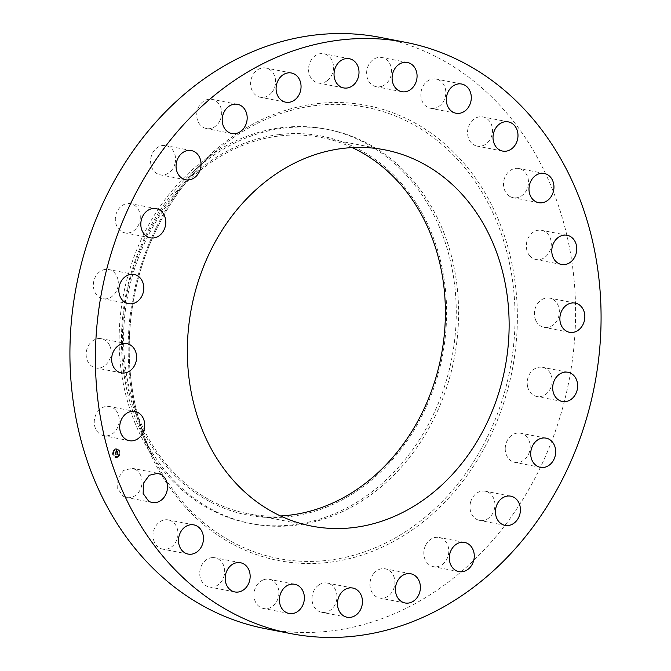 <?xml version="1.0" encoding="UTF-8"?>
<svg xmlns="http://www.w3.org/2000/svg" width="671" height="671" viewBox="0 0 671 671"><rect width="100%" height="100%" fill="white"/><g stroke="black" fill="none" stroke-linecap="round" stroke-linejoin="round"><path stroke-width="0.5" stroke-dasharray="3.35 2.52" d="M135.945 469.742L132.372 468.324L123.783 470.296L117.953 478.339L117.685 488.58L123.112 496.112A14.879 12.388 101 0 0 126.685 497.53A14.879 12.388 101 0 0 141.103 487.523A14.879 12.388 101 0 0 135.945 469.742M265.188 628.626A301.162 250.845 101 0 0 539.702 468.819A301.162 250.845 101 0 0 380.331 37.417M168.924 520.05A14.879 12.388 101 0 0 168.346 519.916A14.879 12.388 101 0 0 153.407 531.801A14.879 12.388 101 0 0 162.08 548.987A14.879 12.388 101 0 0 162.659 549.121A14.879 12.388 101 0 0 177.589 537.236A14.879 12.388 101 0 0 168.924 520.05M212.388 557.601A14.879 12.388 101 0 0 199.79 571.575A14.879 12.388 101 0 0 209.344 586.974A14.879 12.388 101 0 0 211.994 587.142A14.879 12.388 101 0 0 224.584 573.168A14.879 12.388 101 0 0 215.03 557.769A14.879 12.388 101 0 0 212.388 557.601M263.376 579.853A14.879 12.388 101 0 0 253.923 595.051A14.879 12.388 101 0 0 263.569 608.522A14.879 12.388 101 0 0 269.457 607.985A14.879 12.388 101 0 0 278.901 592.778A14.879 12.388 101 0 0 269.256 579.316A14.879 12.388 101 0 0 263.376 579.853M318.406 585.28A14.879 12.388 101 0 0 312.107 600.738A14.879 12.388 101 0 0 321.635 612.279A14.879 12.388 101 0 0 330.551 610.082A14.879 12.388 101 0 0 336.85 594.632A14.879 12.388 101 0 0 327.322 583.082A14.879 12.388 101 0 0 318.406 585.28M373.739 573.52A14.879 12.388 101 0 0 370.392 588.324A14.879 12.388 101 0 0 379.585 598.012A14.879 12.388 101 0 0 391.118 593.298A14.879 12.388 101 0 0 394.464 578.494A14.879 12.388 101 0 0 385.271 568.807A14.879 12.388 101 0 0 373.739 573.52M425.59 545.364A14.879 12.388 101 0 0 433.466 566.676A14.879 12.388 101 0 0 447.02 558.784A14.879 12.388 101 0 0 439.153 537.471A14.879 12.388 101 0 0 425.59 545.364M470.438 502.747A14.879 12.388 101 0 0 479.606 520.411A14.879 12.388 101 0 0 494.46 508.878A14.879 12.388 101 0 0 485.292 491.206A14.879 12.388 101 0 0 470.438 502.747M505.221 448.555A14.879 12.388 101 0 0 514.867 462.369A14.879 12.388 101 0 0 530.199 446.987A14.879 12.388 101 0 0 520.553 433.172A14.879 12.388 101 0 0 505.221 448.555M527.574 386.488A14.879 12.388 101 0 0 536.842 396.511A14.879 12.388 101 0 0 551.797 377.328A14.879 12.388 101 0 0 542.529 367.314A14.879 12.388 101 0 0 527.574 386.488M535.961 320.78A14.879 12.388 101 0 0 544.03 327.322A14.879 12.388 101 0 0 556.846 320.797A14.879 12.388 101 0 0 557.794 304.659A14.879 12.388 101 0 0 549.725 298.117A14.879 12.388 101 0 0 536.909 304.642A14.879 12.388 101 0 0 535.961 320.78M529.822 255.911A14.879 12.388 101 0 0 535.953 259.509A14.879 12.388 101 0 0 549.666 251.298A14.879 12.388 101 0 0 547.771 233.911A14.879 12.388 101 0 0 541.64 230.312A14.879 12.388 101 0 0 527.926 238.524A14.879 12.388 101 0 0 529.822 255.911M509.574 196.293A14.879 12.388 101 0 0 513.147 197.71A14.879 12.388 101 0 0 527.565 187.704A14.879 12.388 101 0 0 522.407 169.922A14.879 12.388 101 0 0 518.834 168.505A14.879 12.388 101 0 0 504.416 178.511A14.879 12.388 101 0 0 509.574 196.293M476.595 145.993A14.879 12.388 101 0 0 477.173 146.119A14.879 12.388 101 0 0 492.111 134.242A14.879 12.388 101 0 0 483.447 117.048A14.879 12.388 101 0 0 482.86 116.922A14.879 12.388 101 0 0 467.93 128.798A14.879 12.388 101 0 0 476.595 145.993M433.13 108.434A14.879 12.388 101 0 0 445.729 94.46A14.879 12.388 101 0 0 436.175 79.061A14.879 12.388 101 0 0 433.533 78.893A14.879 12.388 101 0 0 420.935 92.866A14.879 12.388 101 0 0 430.488 108.266A14.879 12.388 101 0 0 433.13 108.434M382.143 86.19A14.879 12.388 101 0 0 391.596 70.983A14.879 12.388 101 0 0 381.95 57.521A14.879 12.388 101 0 0 376.062 58.058A14.879 12.388 101 0 0 366.618 73.256A14.879 12.388 101 0 0 376.263 86.718A14.879 12.388 101 0 0 382.143 86.19M327.113 80.755A14.879 12.388 101 0 0 333.412 65.305A14.879 12.388 101 0 0 323.883 53.755A14.879 12.388 101 0 0 314.967 55.953A14.879 12.388 101 0 0 308.668 71.411A14.879 12.388 101 0 0 318.197 82.961A14.879 12.388 101 0 0 327.113 80.755M271.78 92.523A14.879 12.388 101 0 0 275.135 77.71A14.879 12.388 101 0 0 265.934 68.031A14.879 12.388 101 0 0 254.401 72.736A14.879 12.388 101 0 0 251.055 87.54A14.879 12.388 101 0 0 260.247 97.228A14.879 12.388 101 0 0 271.78 92.523M219.929 120.671A14.879 12.388 101 0 0 212.053 99.367A14.879 12.388 101 0 0 198.499 107.259A14.879 12.388 101 0 0 206.366 128.564A14.879 12.388 101 0 0 219.929 120.671M175.081 163.296A14.879 12.388 101 0 0 165.913 145.624A14.879 12.388 101 0 0 151.059 157.165A14.879 12.388 101 0 0 160.226 174.829A14.879 12.388 101 0 0 175.081 163.296M140.298 217.488A14.879 12.388 101 0 0 130.652 203.665A14.879 12.388 101 0 0 115.32 219.048A14.879 12.388 101 0 0 124.965 232.871A14.879 12.388 101 0 0 140.298 217.488M117.945 279.547A14.879 12.388 101 0 0 108.677 269.524A14.879 12.388 101 0 0 93.722 288.706A14.879 12.388 101 0 0 102.99 298.729A14.879 12.388 101 0 0 117.945 279.547M109.558 345.255A14.879 12.388 101 0 0 101.489 338.721A14.879 12.388 101 0 0 88.673 345.246A14.879 12.388 101 0 0 87.725 361.384A14.879 12.388 101 0 0 95.802 367.918A14.879 12.388 101 0 0 108.61 361.392A14.879 12.388 101 0 0 109.558 345.255M115.697 410.124A14.879 12.388 101 0 0 109.566 406.525A14.879 12.388 101 0 0 95.861 414.737A14.879 12.388 101 0 0 97.756 432.124A14.879 12.388 101 0 0 103.879 435.731A14.879 12.388 101 0 0 117.593 427.519A14.879 12.388 101 0 0 115.697 410.124M117.836 457.06A4.521 3.766 101 0 0 120.143 452.363A4.521 3.766 101 0 0 117.224 448.622A4.521 3.766 101 0 0 114.884 449.05A4.521 3.766 101 0 0 112.577 453.747A4.521 3.766 101 0 0 115.496 457.488A4.521 3.766 101 0 0 117.836 457.06M117.987 457.094A4.521 3.766 -79 0 1 115.647 457.521A4.521 3.766 -79 0 1 112.728 453.772A4.521 3.766 -79 0 1 115.035 449.075L117.375 448.647L117.987 457.094M352.233 147.595A191.646 159.631 101 0 0 321.124 137.454A191.646 159.631 101 0 0 146.437 239.144A191.646 159.631 101 0 0 247.851 513.676A191.646 159.631 101 0 0 280.495 515.957M434.665 417.177A200.772 167.23 101 0 0 328.421 129.578A200.772 167.23 101 0 0 194.171 170.627A200.772 167.23 101 0 0 145.414 236.117A200.772 167.23 101 0 0 142.629 435.286A200.772 167.23 101 0 0 251.659 523.716A200.772 167.23 101 0 0 434.665 417.177M117.677 456.238A3.556 2.961 -79 0 1 115.831 456.574A3.556 2.961 -79 0 1 113.533 453.63A3.556 2.961 -79 0 1 115.345 449.931A3.556 2.961 -79 0 1 117.19 449.587A3.556 2.961 -79 0 1 119.488 452.539A3.556 2.961 -79 0 1 117.677 456.238M119.723 451.508L119.539 451.021L119.723 451.508M115.278 449.746L115.093 449.201L115.127 449.713M117.87 449.511L117.693 449.025L117.87 449.511M113.474 455.139L113.441 454.628L113.324 455.114M113.458 452.078L113.273 451.541L113.307 452.053M117.744 456.423L117.777 456.934L117.593 456.397M119.564 454.091L119.74 454.577L119.564 454.091M115.144 456.657L115.035 457.144L115.001 456.632M279.421 134.527A193.089 160.822 -79 0 1 446.525 306.37A193.089 160.822 -79 0 1 289.562 516.603A193.089 160.822 -79 0 1 122.457 344.76A193.089 160.822 -79 0 1 279.421 134.527M249.318 523.263A200.772 167.23 -79 0 0 292.967 524.839A200.772 167.23 101 0 0 432.325 416.725A200.772 167.23 -79 0 0 326.072 129.117A200.772 167.23 -79 0 0 282.424 127.54A200.772 167.23 101 0 0 143.066 235.655A200.772 167.23 -79 0 0 249.318 523.263L251.659 523.716M115.194 449.897A3.556 2.961 101 0 0 113.382 453.596A3.556 2.961 101 0 0 115.68 456.548A3.556 2.961 101 0 0 117.526 456.213A3.556 2.961 101 0 0 119.337 452.514A3.556 2.961 101 0 0 117.039 449.562A3.556 2.961 101 0 0 115.194 449.897M119.396 450.996L119.572 451.482L119.396 450.996M117.542 448.991L117.727 449.478L117.542 448.991M119.589 454.544L119.413 454.057L119.589 454.544M117.408 452.447L117.039 452.967L117.584 453.395L115.697 454.267L115.991 455.064L117.601 453.839L117.576 454.468L117.719 453.772L117.593 454.577L118.163 454.552L117.408 452.447L118.314 454.577L117.744 454.603L117.861 453.797L117.727 454.493L117.752 453.864L116.142 455.097L115.848 454.301L117.61 453.101L115.496 454.133L115.882 455.039L115.571 454.2L117.484 453.378L117.551 452.472M117.467 453L117.534 452.497M117.266 452.388L116.913 452.908L117.417 452.422L117.366 453.093M117.35 452.288L116.679 450.467L116.326 451.021L117.006 451.776L116.284 452.187L116.88 451.717L116.494 451.08L116.821 451.692L115.647 451.717L116.158 452.262L115.11 452.598L115.429 453.462L117.492 452.313L115.571 453.487L115.261 452.631L116.309 452.288L115.798 451.742L117.123 451.734L116.519 451.046L116.821 450.493L117.492 452.313M116.452 451.08L116.888 451.189M116.259 450.895L116.536 450.392L116.544 450.954M116.192 451.248L115.714 451.692L116.335 451.273M115.84 451.826L114.875 452.455L115.311 453.487L114.951 452.522L116.158 451.893M115.882 454.242L117.568 453.378M115.496 454.133L116.033 454.267M115.823 455.022L115.647 454.158M115.571 454.2L116.033 455.072M117.484 453.378L116.041 454.326M116.217 450.996L116.779 451.097M116.284 452.187L117.148 451.801M116.88 451.717L116.393 452.111M116.175 452.682L116.595 452.724M115.32 452.564L115.991 451.86L116.184 452.237L115.102 452.556L115.454 453.512L115.026 452.48L115.471 452.598M155.789 228.501A231.797 193.072 101 0 0 222.78 538.452A231.797 193.072 101 0 0 489.738 437.542A231.797 193.072 101 0 0 422.738 127.582A231.797 193.072 101 0 0 155.789 228.501M487.658 436.527A229.834 191.428 101 0 0 454.015 155.731A229.834 191.428 101 0 0 212.355 154.296L212.355 154.296A229.834 191.428 101 0 0 156.536 229.256A229.834 191.428 101 0 0 153.357 457.245L153.357 457.245A229.834 191.428 101 0 0 318.91 561.115A229.834 191.428 101 0 0 487.658 436.527M157.853 473.29L132.372 468.324M152.166 502.495L126.685 497.53M193.827 524.881L168.346 519.916M188.14 554.078L162.659 549.121M234.825 591.939L209.344 586.974M240.512 562.734L215.03 557.769M289.05 613.479L263.569 608.522M294.737 584.282L269.256 579.316M347.117 617.245L321.635 612.279M352.803 588.039L327.322 583.082M405.066 602.969L379.585 598.012M410.753 573.772L385.271 568.807M458.947 571.633L433.466 566.676M464.634 542.436L439.153 537.471M505.087 525.376L479.606 520.411M510.774 496.171L485.292 491.206M540.348 467.335L514.867 462.369M546.035 438.129L520.553 433.172M562.323 401.476L536.842 396.511M568.01 372.271L542.529 367.314M569.511 332.279L544.03 327.322M575.198 303.082L549.725 298.117M561.434 264.475L535.953 259.509M567.121 235.269L541.64 230.312M538.628 202.676L513.147 197.71M544.315 173.47L518.834 168.505M502.654 151.084L477.173 146.119M508.341 121.879L482.86 116.922M461.656 84.026L436.175 79.061M455.97 113.231L430.488 108.266M407.431 62.478L381.95 57.521M401.744 91.684L376.263 86.718M349.365 58.721L323.883 53.755M343.678 87.918L318.197 82.961M291.415 72.988L265.934 68.031M285.729 102.193L260.247 97.228M237.534 104.324L212.053 99.367M231.847 133.529L206.366 128.564M191.394 150.589L165.913 145.624M185.708 179.794L160.226 174.829M156.133 208.631L130.652 203.665M150.447 237.828L124.965 232.871M134.158 274.489L108.677 269.524M128.471 303.686L102.99 298.729M126.97 343.678L101.489 338.721M121.275 372.883L95.802 367.918M135.047 411.491L109.566 406.525M129.36 440.688L103.879 435.731M194.171 170.627L212.355 154.296C189.524 174.905 170.929 199.883 156.569 229.222C121.308 300.239 120.059 390.564 153.357 457.245L142.629 435.286M247.851 513.676L311.604 526.098M321.124 137.454L384.877 149.868M326.072 129.117L328.421 129.578"/><path stroke-width="1.01" d="M161.426 474.707L157.853 473.29L149.264 475.261L143.435 483.296L143.166 493.546L148.593 501.078A14.879 12.388 101 0 0 152.166 502.495A14.879 12.388 101 0 0 166.584 492.489A14.879 12.388 101 0 0 161.426 474.707M565.183 473.776A301.162 250.845 101 0 0 405.812 42.374A301.162 250.845 101 0 0 131.298 202.181A301.162 250.845 101 0 0 290.669 633.583A301.162 250.845 101 0 0 565.183 473.776M194.405 525.007A14.879 12.388 101 0 0 193.827 524.881A14.879 12.388 101 0 0 178.889 536.758A14.879 12.388 101 0 0 187.553 553.952A14.879 12.388 101 0 0 188.14 554.078A14.879 12.388 101 0 0 203.07 542.202A14.879 12.388 101 0 0 194.405 525.007M237.87 562.566A14.879 12.388 101 0 0 225.271 576.54A14.879 12.388 101 0 0 234.825 591.939A14.879 12.388 101 0 0 237.467 592.107A14.879 12.388 101 0 0 250.065 578.134A14.879 12.388 101 0 0 240.512 562.734A14.879 12.388 101 0 0 237.87 562.566M288.857 584.81A14.879 12.388 101 0 0 279.404 600.017A14.879 12.388 101 0 0 289.05 613.479A14.879 12.388 101 0 0 294.938 612.942A14.879 12.388 101 0 0 304.382 597.744A14.879 12.388 101 0 0 294.737 584.282A14.879 12.388 101 0 0 288.857 584.81M343.887 590.245A14.879 12.388 101 0 0 337.588 605.695A14.879 12.388 101 0 0 347.117 617.245A14.879 12.388 101 0 0 356.033 615.047A14.879 12.388 101 0 0 362.332 599.589A14.879 12.388 101 0 0 352.803 588.039A14.879 12.388 101 0 0 343.887 590.245M399.22 578.477A14.879 12.388 101 0 0 395.865 593.29A14.879 12.388 101 0 0 405.066 602.969A14.879 12.388 101 0 0 416.599 598.264A14.879 12.388 101 0 0 419.945 583.46A14.879 12.388 101 0 0 410.753 573.772A14.879 12.388 101 0 0 399.22 578.477M451.071 550.329A14.879 12.388 101 0 0 458.947 571.633A14.879 12.388 101 0 0 472.501 563.741A14.879 12.388 101 0 0 464.634 542.436A14.879 12.388 101 0 0 451.071 550.329M495.919 507.704A14.879 12.388 101 0 0 505.087 525.376A14.879 12.388 101 0 0 519.941 513.835A14.879 12.388 101 0 0 510.774 496.171A14.879 12.388 101 0 0 495.919 507.704M530.702 453.512A14.879 12.388 101 0 0 540.348 467.335A14.879 12.388 101 0 0 555.68 451.952A14.879 12.388 101 0 0 546.035 438.129A14.879 12.388 101 0 0 530.702 453.512M553.055 391.453A14.879 12.388 101 0 0 562.323 401.476A14.879 12.388 101 0 0 577.278 382.294A14.879 12.388 101 0 0 568.01 372.271A14.879 12.388 101 0 0 553.055 391.453M561.442 325.745A14.879 12.388 101 0 0 569.511 332.279A14.879 12.388 101 0 0 582.327 325.754A14.879 12.388 101 0 0 583.275 309.616A14.879 12.388 101 0 0 575.198 303.082A14.879 12.388 101 0 0 562.39 309.608A14.879 12.388 101 0 0 561.442 325.745M555.303 260.876A14.879 12.388 101 0 0 561.434 264.475A14.879 12.388 101 0 0 575.139 256.263A14.879 12.388 101 0 0 573.244 238.876A14.879 12.388 101 0 0 567.121 235.269A14.879 12.388 101 0 0 553.407 243.481A14.879 12.388 101 0 0 555.303 260.876M535.055 201.258A14.879 12.388 101 0 0 538.628 202.676A14.879 12.388 101 0 0 553.047 192.661A14.879 12.388 101 0 0 547.888 174.888A14.879 12.388 101 0 0 544.315 173.47A14.879 12.388 101 0 0 529.897 183.477A14.879 12.388 101 0 0 535.055 201.258M502.076 150.95A14.879 12.388 101 0 0 502.654 151.084A14.879 12.388 101 0 0 517.593 139.199A14.879 12.388 101 0 0 508.92 122.013A14.879 12.388 101 0 0 508.341 121.879A14.879 12.388 101 0 0 493.411 133.764A14.879 12.388 101 0 0 502.076 150.95M458.612 113.399A14.879 12.388 101 0 0 471.21 99.425A14.879 12.388 101 0 0 461.656 84.026A14.879 12.388 101 0 0 459.006 83.858A14.879 12.388 101 0 0 446.416 97.832A14.879 12.388 101 0 0 455.97 113.231A14.879 12.388 101 0 0 458.612 113.399M407.624 91.147A14.879 12.388 101 0 0 417.077 75.949A14.879 12.388 101 0 0 407.431 62.478A14.879 12.388 101 0 0 401.543 63.015A14.879 12.388 101 0 0 392.099 78.222A14.879 12.388 101 0 0 401.744 91.684A14.879 12.388 101 0 0 407.624 91.147M352.594 85.72A14.879 12.388 101 0 0 358.893 70.262A14.879 12.388 101 0 0 349.365 58.721A14.879 12.388 101 0 0 340.449 60.918A14.879 12.388 101 0 0 334.15 76.368A14.879 12.388 101 0 0 343.678 87.918A14.879 12.388 101 0 0 352.594 85.72M297.261 97.48A14.879 12.388 101 0 0 300.608 82.676A14.879 12.388 101 0 0 291.415 72.988A14.879 12.388 101 0 0 279.882 77.702A14.879 12.388 101 0 0 276.536 92.506A14.879 12.388 101 0 0 285.729 102.193A14.879 12.388 101 0 0 297.261 97.48M245.41 125.636A14.879 12.388 101 0 0 237.534 104.324A14.879 12.388 101 0 0 223.98 112.216A14.879 12.388 101 0 0 231.847 133.529A14.879 12.388 101 0 0 245.41 125.636M200.562 168.253A14.879 12.388 101 0 0 191.394 150.589A14.879 12.388 101 0 0 176.54 162.122A14.879 12.388 101 0 0 185.708 179.794A14.879 12.388 101 0 0 200.562 168.253M165.779 222.445A14.879 12.388 101 0 0 156.133 208.631A14.879 12.388 101 0 0 140.801 224.013A14.879 12.388 101 0 0 150.447 237.828A14.879 12.388 101 0 0 165.779 222.445M143.426 284.512A14.879 12.388 101 0 0 134.158 274.489A14.879 12.388 101 0 0 119.203 293.672A14.879 12.388 101 0 0 128.471 303.686A14.879 12.388 101 0 0 143.426 284.512M135.039 350.22A14.879 12.388 101 0 0 126.97 343.678A14.879 12.388 101 0 0 114.154 350.203A14.879 12.388 101 0 0 113.206 366.341A14.879 12.388 101 0 0 121.275 372.883A14.879 12.388 101 0 0 134.091 366.358A14.879 12.388 101 0 0 135.039 350.22M141.178 415.089A14.879 12.388 101 0 0 135.047 411.491A14.879 12.388 101 0 0 121.334 419.702A14.879 12.388 101 0 0 123.229 437.089A14.879 12.388 101 0 0 129.36 440.688A14.879 12.388 101 0 0 143.074 432.476A14.879 12.388 101 0 0 141.178 415.089M405.812 42.374L380.331 37.417A301.162 250.845 101 0 0 105.817 197.224A301.162 250.845 101 0 0 265.188 628.626L290.669 633.583M210.191 251.566A191.646 159.631 101 0 0 311.604 526.098A191.646 159.631 101 0 0 486.29 424.399A191.646 159.631 101 0 0 384.877 149.868A191.646 159.631 101 0 0 210.191 251.566M280.495 515.957A191.646 159.631 101 0 0 422.545 411.986A191.646 159.631 101 0 0 352.233 147.595"/></g></svg>
